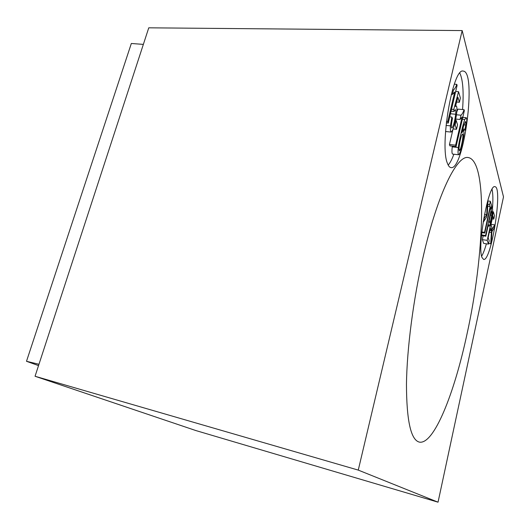 <?xml version="1.0" encoding="UTF-8"?>
<svg xmlns="http://www.w3.org/2000/svg" width="530" height="530" viewBox="0 0 530 530"><rect width="100%" height="100%" fill="white"/><g stroke="black" fill="none" stroke-linecap="round" stroke-linejoin="round"><path stroke-width="0.79" d="M483.194 235.837L482.366 239.653L483.665 243.409L488.455 244.111L489.177 240.759L488.163 237.645L490.263 227.913L491.164 230.795L491.88 227.489L490.985 224.574L492.867 215.882L493.794 219.062L494.51 215.756L493.377 211.821L487.209 240.355L488.455 244.111M492.065 189.309C492.999 193.457 493.132 199.903 492.463 208.641M486.388 243.807C484.798 249.425 483.221 253.552 481.651 256.189M452.322 146.128L452.236 146.863C451.752 151.341 451.891 153.753 452.647 154.091L458.688 154.76L459.199 154.409L460.59 151.222L463.724 136.369C464.108 132.619 463.988 130.625 463.366 130.387L461.842 132.871L463.836 125.1L465.506 121.483C465.877 121.608 465.956 122.794 465.731 125.04L465.042 129.227L465.525 130.254L466.685 122.887C466.937 119.674 466.738 117.945 466.102 117.693L464.823 119.515C463.326 122.549 458.96 141.119 458.324 147.519C457.834 152.011 457.96 154.422 458.688 154.76M452.931 129.525L449.447 144.511L449.91 145.869L456.072 146.525L464.346 110.624L464.075 109.683C463.134 112.446 462.114 114.294 461.007 115.209L460.02 119.475L462.107 117.05L455.621 145.174L456.072 146.525M464.075 109.683L457.947 109.12L456.774 111.956M459.848 73.114C462.922 79.811 463.829 91.955 462.564 109.544M453.865 154.223C451.997 159.325 450.109 162.948 448.201 165.082M447.499 163.478C448.466 166.062 449.625 167.434 450.97 167.593C463.962 170.865 476.967 71.477 463.26 71.106C452.865 67.078 439.39 146.101 447.499 163.478M482.055 257.573L483.592 259.422C491.303 261.873 503.096 186.719 494.934 186.699C488.561 183.44 476.947 247.132 482.055 257.573M423.417 255.606C413.334 298.98 406.874 348.819 406.464 384.542C406.589 420.681 410.856 439.86 419.257 442.093C433.851 445.207 454.389 393.267 466.97 334.198C484.281 256.315 488.077 160.756 468.222 157.542C457.072 154.959 437.8 193.211 423.417 255.606M438.045 502.182L358.267 470.103L462.173 30.581L503.5 196.875L438.045 502.182L195.948 430.585L35.053 376.267L148.764 27.818L462.173 30.581M38.531 365.614L26.5 361.294L131.327 43.486L143.358 44.387M38.962 364.276L26.5 361.294M358.267 470.103L35.053 376.267M447.784 121.555L448.281 123.066L457.099 85.416L456.8 84.369C455.793 87.231 454.687 89.086 453.475 89.941L452.428 94.406L454.694 92.061L447.784 121.555L446.445 121.423M446.286 122.874L448.281 123.066M454.323 84.171L456.8 84.369M452.501 89.855L453.475 89.941M451.288 94.314L452.428 94.406M452.448 118.236L451.845 117.064L450.467 125.855C450.189 129.665 450.44 131.745 451.229 132.089L452.752 129.963C454.581 125.133 455.906 119.349 456.714 112.592C457.112 108.478 456.94 106.252 456.191 105.92L455.416 106.503L457.927 97.275L459.397 102.277L460.384 98.017L458.569 91.71L453.766 109.478L454.084 111.459L455.27 109.657C455.8 109.935 455.939 111.472 455.674 114.261C455.118 119.151 453.196 127.617 451.865 128.002C451.421 127.869 451.295 126.643 451.474 124.325L452.448 118.236M449.738 116.865L451.845 117.064M456.635 102.032L459.397 102.277M455.681 91.465L458.569 91.71M451.514 109.266L453.766 109.478M451.07 111.181L454.084 111.459M456.158 120.336L455.111 124.861L456.516 129.28L457.549 124.795L456.158 120.336L455.502 120.27M454.429 124.795L455.111 124.861M453.15 128.942L456.516 129.28M449.447 144.511L455.621 145.174M456.462 114.785L461.007 115.209M455.747 119.064L460.02 119.475M459.45 144.491C460.199 140.066 460.994 136.892 461.822 134.971L462.524 134.07C463.863 133.394 461.829 145.737 460.08 149.824L459.318 150.904L458.993 148.453L459.45 144.491M462.769 129.002L465.042 129.227M462.538 129.956L465.525 130.254M463.909 124.861L465.731 125.04M483.565 221.752L486.573 217.088L487.308 213.722L487.951 201.665L487.163 205.269L486.699 214.643L484.36 218.115L483.565 221.752L483.208 221.699M487.467 201.605L487.951 201.665M486.527 205.19L487.163 205.269M484.506 214.352L486.699 214.643M483.817 218.042L484.36 218.115M490.151 206.594L484.552 232.345L484.784 233.054L490.369 207.349L490.919 209.231L491.654 205.832L490.343 201.268L489.594 204.699L490.151 206.594L487.706 206.276M481.836 231.961L484.552 232.345M481.763 232.624L484.784 233.054M489.992 209.105L490.919 209.231M487.66 200.923L490.343 201.268M487.799 204.467L489.594 204.699M489.561 222.421L489.13 221.017L491.363 210.735L491.919 213.093L491.694 215.24C491.058 219.162 490.409 221.646 489.74 222.686L489.561 222.421M490.879 212.954L491.919 213.093M491.88 206.607L485.606 235.519L485.831 236.214L488.388 224.422L489.091 226.197L489.859 224.833L492.118 215.048L492.675 209.847L491.88 206.607L491.502 206.554M481.538 234.942L485.606 235.519M481.478 235.592L485.831 236.214M492.602 211.715L493.377 211.821M482.366 239.653L487.209 240.355M489.687 230.59L491.164 230.795M492.224 218.85L493.794 219.062M492.072 229.265L491.37 232.491L490.714 243.787L491.449 240.362L491.933 231.597L494.053 228.264L494.781 224.872L492.072 229.265L491.509 229.185M489.336 232.206L491.37 232.491M488.594 243.475L490.714 243.787M491.038 224.356L494.781 224.872M446.028 125.418L450.467 125.855M450.46 113.764L455.674 114.261M458.98 149.705L460.08 149.824M462.352 119.276L464.823 119.515M452.236 146.863L458.324 147.519M462.405 130.479L463.028 130.539M490.422 215.067L491.694 215.24M451.229 132.089L445.538 131.513M456.191 105.92L455.588 105.861M466.102 117.693L462.789 117.375M463.366 130.387L462.451 130.294M489.091 226.197L488.037 226.052"/></g></svg>

